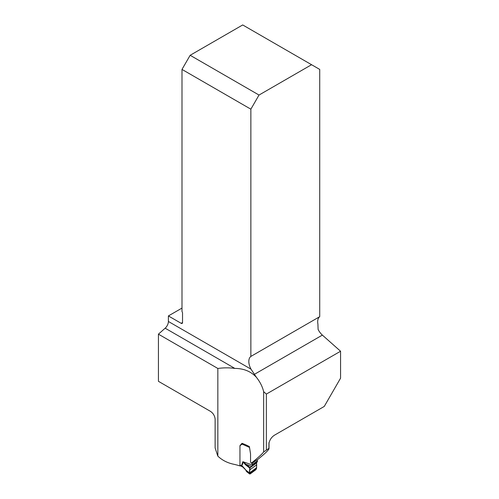 <?xml version="1.0" encoding="UTF-8"?>
<svg xmlns="http://www.w3.org/2000/svg" width="499" height="499" viewBox="0 0 499 499"><rect width="100%" height="100%" fill="white"/><g stroke="black" fill="none" stroke-linecap="round" stroke-linejoin="round"><path stroke-width="0.75" d="M259.018 95.047L311.563 64.708L319.722 69.417L319.722 316.672L250.86 356.429L250.86 109.181L181.992 69.417L190.15 55.289L259.018 95.047L250.86 109.181M263.647 451.988L263.647 391.665L266.366 394.079L340.567 351.234L340.567 378.18L324.256 406.442L275.055 434.847C271.83 436.687 269.784 439.544 268.93 443.405L268.93 448.333L263.647 451.988C261.938 454.19 257.864 457.895 251.421 463.097L257.671 459.535C265.075 453.554 268.861 449.898 269.023 448.576L269.023 442.519M234.854 368.418L165.169 328.186A6.15 3.555 120 0 0 168.394 321.475L251.009 369.166L256.417 377.319C250.978 371.437 243.793 368.468 234.854 368.418C229.397 367.638 223.727 367.657 217.845 368.468L217.845 456.13C222.136 460.221 227.413 462.929 233.682 464.245A47.492 27.42 180 0 1 239.957 465.929L239.957 445.651L242.003 443.324A47.492 27.42 180 0 1 249.406 446.617L250.548 453.959L250.548 462.105L251.421 463.097M256.417 377.319C260.073 381.928 262.48 386.713 263.647 391.665M266.366 394.079L266.366 449.817M268.961 442.925L268.93 443.405A41.342 23.865 180 0 0 268.998 442.657M340.567 351.234L322.373 335.097A11.539 6.662 60 0 1 318.106 329.421L317.919 324.088A11.539 6.662 60 0 1 319.722 316.672M239.957 465.929L240.668 465.405M181.992 308.089L168.394 315.936L168.394 321.475M165.169 328.186L158.433 334.162L158.433 381.317L210.31 411.27C213.117 413.085 214.72 415.686 215.125 419.073L215.125 447.921L217.439 454.988A15.382 8.882 60 0 0 217.845 456.13M311.563 64.708L242.701 24.95L190.15 55.289M168.394 315.936L181.174 323.315A1.921 1.11 -120 0 0 182.135 323.414A1.921 1.11 -120 0 0 182.534 322.535L182.534 313.11A1.921 1.11 -120 0 0 181.992 311.544L181.992 69.417M251.009 369.166A11.539 6.662 60 0 1 250.86 356.429M217.845 368.468L158.433 334.162M239.957 445.651L240.381 445.339M251.49 463.06L251.92 463.459A1.154 0.742 53.5 0 1 252.444 464.55L252.107 465.717L250.018 467.526L256.586 462.673L257.415 460.876A1.154 0.742 -126.5 0 0 257.01 459.91M249.594 447.796L249.594 448.096A1.672 1.073 -126.5 0 0 249.637 448.47L249.824 449.281M249.537 447.441L242.134 444.104A1.154 0.742 53.5 0 1 241.965 444.328A1.154 0.742 53.5 0 1 241.921 444.36L240.543 445.164A0.961 0.618 -126.5 0 0 240.506 445.189A0.961 0.618 -126.5 0 0 240.318 445.619M242.134 444.104L242.227 443.786A1.154 0.58 -65.7 0 1 242.333 443.443M256.467 463.053L249.693 468.056L245.627 464.881L242.857 461.7L250.018 467.526L249.494 473.495L250.205 473.913L255.887 469.715L256.598 468.249L256.586 462.673M246.2 471.056L247.298 471.674L246.182 470.389L249.506 472.94L256.592 467.706M246.581 471.256L250.205 473.913M245.627 464.881A1.541 0.767 -52 0 1 245.851 464.27L251.533 466.216L257.022 462.161M240.318 465.249L241.454 465.76A1.541 0.773 114.3 0 0 241.766 466.465L240.568 465.916A1.541 0.773 -65.7 0 1 240.375 465.623M252.444 464.981L242.857 461.7L241.454 465.76L242.576 466.347L246.182 470.389L242.888 467.108A1.541 0.904 -59.1 0 1 242.576 466.347M241.766 466.465L242.134 466.652A1.541 0.904 -59.1 0 1 241.815 465.898L243.219 462.211M255.887 469.715L250.205 473.913C248.733 473.9 249.899 469.784 249.693 468.056L256.467 463.053C256.848 465.249 256.654 467.469 255.887 469.715M181.174 323.315L182.534 322.535M254.197 374.456L322.373 335.097M242.183 443.954L240.543 445.164M251.92 463.459L255.725 460.646M252.444 464.55L257.415 460.876M249.494 473.495L256.598 468.249M249.6 470.027L256.498 464.931M252.107 465.717L257.253 461.912M252.257 465.53L257.322 461.787M252.394 465.255L257.39 461.563M252.444 465.049L257.415 461.375M246.762 471.748L249.675 473.988M242.888 467.108L242.134 466.652M246.712 471.711L245.926 470.545M240.506 445.189L242.19 443.948"/></g></svg>
